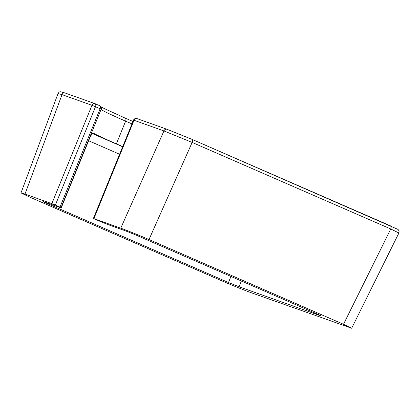 <?xml version="1.0" encoding="UTF-8"?>
<svg xmlns="http://www.w3.org/2000/svg" width="420" height="420" viewBox="0 0 420 420"><rect width="100%" height="100%" fill="white"/><g stroke="black" fill="none" stroke-linecap="round" stroke-linejoin="round"><path stroke-width="0.63" d="M24.974 194.072L51.838 203.642L91.97 105.299L62.034 94.636L24.974 194.072L21 192.901L29.164 196.859L223.65 281.615C231.142 284.918 246.624 291.144 251.848 292.945L351.65 328.251L398.911 232.984L390.773 228.979L192.145 142.422L163.952 130.935L134.017 120.272L93.886 218.615L120.75 228.186L163.952 130.935A2.725 2.21 109.6 0 1 166.892 129.255L191.788 139.256A2.725 1.591 113.5 0 1 192.145 142.422L149 239.537L343.492 324.293L390.773 228.979A2.725 1.591 113.5 0 0 390.416 225.813A2.725 1.591 113.5 0 0 390.353 225.792L191.846 139.282M125.15 118.104L132.972 121.48L125.207 118.125A2.725 1.591 -66.5 0 0 125.15 118.104M137.072 118.634A2.725 2.21 109.6 0 0 136.957 118.592L166.892 129.255A2.725 2.21 109.6 0 1 167.008 129.297L191.73 139.23A2.725 1.591 113.5 0 1 191.788 139.256L397.787 229.315C398.47 230.396 399.457 229.341 398.911 232.984M60.008 207.081L100.139 108.738L95.503 106.717L55.367 205.06L61.031 207.575L101.162 109.237L61.031 207.575A65.399 2.137 -157.8 0 0 60.974 207.627A65.399 2.137 -157.8 0 0 61.189 207.942L88.977 139.86C91.014 134.878 92.636 132.731 93.849 133.413A65.399 2.137 22.2 0 0 116.361 143.855L122.719 146.601M131.98 123.911L125.622 121.16A65.399 2.137 22.2 0 1 101.11 109.358M321.384 316.003L319.898 315.567C322.224 316.365 321.699 316.019 318.323 314.522L136.012 235.074L125.417 230.816L108.864 224.921A65.399 2.137 -157.8 0 0 101.388 221.954L93.387 218.468L133.523 120.13L134.017 120.272A2.725 2.21 109.6 0 1 136.957 118.592A2.725 2.725 0 0 0 133.523 120.13M93.886 218.615L93.387 218.468M241.374 280.991L239.09 286.786L319.898 315.567L319.993 315.268M239.09 286.786L228.517 282.539L230.921 276.433M46.394 202.671L46.211 203.091L228.517 282.539M46.211 203.091C42.824 201.595 42.305 201.243 44.636 202.046L43.145 201.605M61.189 207.942L44.636 202.046M55.367 205.06L51.838 203.642M351.65 328.251L343.492 324.293M149 239.537C141.514 236.234 125.979 229.987 120.75 228.186M99.787 105.735A2.725 2.725 64.5 0 1 101.162 109.232L100.139 108.738A2.725 1.591 -66.5 0 0 99.729 105.709L95.088 103.688A2.725 2.725 0 0 0 94.915 103.614A2.725 2.21 -70.4 0 1 95.03 103.661A2.725 1.591 -66.5 0 1 95.088 103.688A2.725 1.591 -66.5 0 1 95.503 106.717L91.97 105.299A2.725 2.21 -70.4 0 1 94.915 103.614L64.979 92.957A2.725 2.21 -70.4 0 0 62.034 94.636L58.034 93.545C59.724 91.161 59.924 92.027 60.606 91.749L64.979 92.957A2.725 2.21 -70.4 0 1 65.095 92.998M398.69 232.775A2.725 2.688 -56.5 0 0 397.787 229.315M95.146 103.714L99.666 105.683A2.725 1.591 -66.5 0 1 99.729 105.709A2.725 2.725 0 0 1 101.162 109.237M100.333 106.423A68.124 2.226 -157.8 0 0 100.737 106.675M116.361 143.855L125.622 121.16A2.725 1.591 -66.5 0 0 125.207 118.125L104.234 108.539L100.574 106.507M119.6 154.245L88.615 140.742M92.537 133.649L122.651 146.769M21 192.901L58.034 93.545"/></g></svg>
